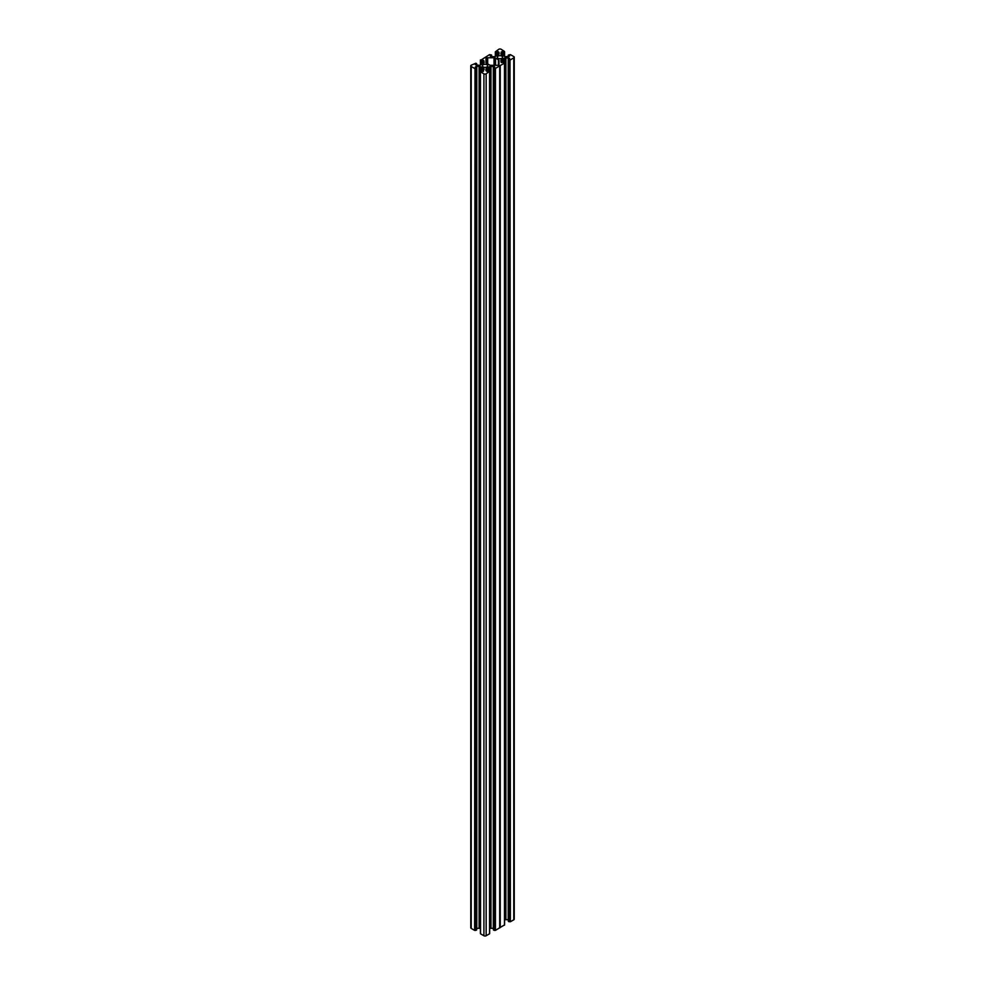 <?xml version="1.0" encoding="UTF-8"?>
<svg xmlns="http://www.w3.org/2000/svg" width="985" height="985" viewBox="0 0 985 985"><rect width="100%" height="100%" fill="white"/><g stroke="black" fill="none" stroke-linecap="round" stroke-linejoin="round"><path stroke-width="1.48" d="M483.167 66.918A2.635 1.527 0 0 0 486.048 67.251A2.635 1.527 0 0 0 487.673 65.847A2.635 1.527 0 0 0 486.898 64.764A2.635 1.527 0 0 0 484.029 64.431A2.635 1.527 0 0 0 482.391 65.847A2.635 1.527 0 0 0 483.167 66.918M498.102 58.3A2.635 1.527 180 0 1 497.327 57.228A2.635 1.527 180 0 1 498.952 55.813A2.635 1.527 180 0 1 501.833 56.145A2.635 1.527 180 0 1 502.609 57.228A2.635 1.527 180 0 1 500.971 58.632A2.635 1.527 180 0 1 498.102 58.3M508.42 921.172L509.085 921.775L509.454 59.839L509.085 921.775M508.42 921.394L508.42 59.457L509.085 59.839M510.378 921.763L510.008 59.826L510.378 921.763L513.776 919.805L513.776 57.869A1.588 0.911 0 0 0 514.244 57.228A1.588 0.911 0 0 0 513.776 56.576L510.378 54.618L508.334 55.098L509.664 55.936M510.378 59.826L513.776 57.869M503.039 62.338L503.039 58.841L504.394 58.115A2.105 1.219 180 0 1 505.884 57.758L509.664 58.349L508.42 59.457M505.884 57.758L505.884 919.695L508.211 919.695L508.211 57.758M514.244 57.228L514.244 919.153A1.588 0.911 180 0 1 513.776 919.805M505.884 919.695A2.105 1.219 0 0 0 504.579 919.953M504.48 924.952L499.814 927.685L499.814 65.761L495.443 68.445L493.485 68.076L494.802 67.054L494.027 66.549L490.961 66.377A2.105 1.219 0 0 0 489.471 66.734L486.578 68.396A2.105 1.219 0 0 0 485.962 69.258L486.972 71.449L489.656 71.216L486.159 73.813A1.588 0.911 180 0 1 483.918 73.813L483.918 935.75A1.588 0.911 0 0 0 486.159 935.75L486.159 73.813M493.485 929.791L495.443 930.382L499.814 927.685M489.656 928.572A2.105 1.219 180 0 1 490.961 928.313L493.411 928.313M489.557 71.856L489.557 933.571M489.557 933.792L486.159 935.75M481.96 70.957L481.96 67.46L482.194 71.105L482.231 67.62L483.487 68.396A2.105 1.219 180 0 1 484.115 69.258L483.093 71.449L480.421 71.216L480.52 933.792L483.918 935.75M481.96 67.46L480.606 66.734A2.105 1.219 0 0 0 479.116 66.377L479.116 928.313A2.105 1.219 180 0 1 480.421 928.572M479.116 928.313L476.789 928.313L476.789 66.377L476.038 66.549L475.275 67.054L476.666 67.965L475.546 68.457L475.546 930.394L475.915 68.457M475.915 930.394L476.58 929.791M474.992 930.382L474.992 68.445L474.622 930.382L475.546 930.394M474.622 930.382L471.224 928.424A1.588 0.911 180 0 1 470.756 927.771L470.756 65.847A1.588 0.911 0 0 0 471.224 66.487L471.224 928.424M499.814 65.761L504.554 63.126L503.827 62.104L501.193 62.412L500.885 60.639A2.105 1.219 180 0 1 501.513 59.777L503.039 58.841M501.907 54.901L501.907 51.626L500.885 53.806A2.105 1.219 180 0 0 501.513 54.667L504.394 56.33A2.105 1.219 0 0 0 505.884 56.687L509.664 56.108M501.907 51.626L503.458 52.34L504.505 51.737M504.48 51.429L501.082 49.25A1.588 0.911 180 0 0 498.841 49.25L495.369 51.786M496.095 56.01L495.43 51.737M496.095 52.34L497.721 51.626L497.721 55.074M480.446 60.405L489.557 54.618L491.515 54.988L490.198 56.022L490.973 56.514L494.039 56.687A2.105 1.219 0 0 0 495.529 56.33L498.422 54.667A2.105 1.219 0 0 0 499.038 53.806L499.038 52.464L497.721 51.626M480.446 59.937L481.173 60.959L483.807 60.651L484.115 62.424A2.105 1.219 180 0 1 483.487 63.286L480.606 64.948A2.105 1.219 180 0 1 479.116 65.305L475.336 64.727L476.666 63.717L475.915 63.225L471.224 65.195A1.588 0.911 0 0 0 470.756 65.847M474.622 68.445L471.224 66.487M479.116 66.377L476.789 66.377M480.52 71.856L483.918 73.813M495.541 65.293L495.541 58.115L498.422 59.777A2.105 1.219 180 0 1 499.038 60.639L499.013 64.32A1.477 0.85 180 0 1 498.582 64.911L498.361 65.047A1.477 0.85 0 0 1 497.314 65.293L490.961 65.305A2.105 1.219 0 0 1 489.459 64.948L486.578 63.286A2.105 1.219 180 0 1 485.962 62.424L485.987 58.755A1.477 0.85 180 0 1 486.418 58.152L486.418 63.175M495.541 58.115A2.105 1.219 0 0 0 494.039 57.758L487.686 57.77A1.477 0.85 0 0 0 486.639 58.016L486.418 58.152M502.769 59.002L502.769 62.498L502.806 58.866M509.737 921.615L509.737 59.679M499.038 53.806L499.038 52.464M485.962 69.258L485.962 70.6M487.87 71.105L487.87 67.485M494.815 930.234L494.815 68.297M475.262 930.234L475.262 68.297M508.962 57.93L508.962 58.928M503.2 58.804L503.2 62.252M504.394 62.424L504.394 58.115M508.42 56.674L508.42 55.209M501.513 59.777L501.513 62.597M502.695 62.535L502.695 59.088M504.48 925.174L504.48 63.237M500.245 65.675L500.245 927.611M500.109 927.661L500.109 65.724M498.422 65.01L498.422 59.777M495.43 56.391L495.43 51.959M496.477 55.788L496.477 52.34M498.028 54.901L498.028 51.626M498.73 52.033L498.73 54.434M504.505 56.391L504.505 51.959M503.827 56.01L503.827 52.34M503.458 55.788L503.458 52.34M502.202 51.626L502.202 55.074M501.193 52.033L501.193 54.434M491.515 56.674L491.515 55.209M486.639 58.016L486.639 63.323M494.039 57.758L494.039 65.305M487.686 63.926L487.686 57.77M486.578 71.216L486.578 68.396M487.772 67.706L487.772 71.154M487.846 71.117L487.846 67.62M482.305 67.706L482.305 71.154M483.487 71.216L483.487 68.396M488.117 67.46L488.117 70.957M488.277 70.871L488.277 67.423M489.471 66.734L489.471 71.043M493.288 66.377L493.288 928.313M490.961 928.313L490.961 66.377M494.027 67.546L494.027 66.549M493.485 930.012L493.485 68.076M494.162 68.457L494.162 930.394M494.532 930.394L494.532 68.457M495.073 68.445L495.073 930.382M499.678 66.007L499.678 927.944M495.443 930.382L495.443 68.445M499.752 927.858L499.752 65.921M476.58 65.293L476.58 63.828M476.58 930.012L476.58 68.076M476.038 66.549L476.038 67.546M480.606 71.043L480.606 66.734M481.8 67.423L481.8 70.871M483.093 60.245L483.093 63.52M483.807 63.052L483.807 60.651M482.798 63.693L482.798 60.245M481.542 64.407L481.542 60.959M481.173 64.628L481.173 60.959M480.495 60.578L480.495 65.01M485.987 62.597L485.987 58.755M508.334 921.283L508.334 59.346M508.334 56.687L508.334 55.098M504.554 925.063L504.554 63.126M504.579 924.533L504.579 62.597M495.344 51.848L495.344 56.428M504.579 51.848L504.579 56.428M491.589 56.687L491.589 55.098M489.656 71.216L489.656 933.152M489.631 71.745L489.631 933.682M480.421 71.216L480.421 933.152M480.446 71.745L480.446 933.682M493.411 929.902L493.411 67.965M476.666 65.305L476.666 63.717M476.666 929.902L476.666 67.965M480.421 65.047L480.421 60.467"/></g></svg>
